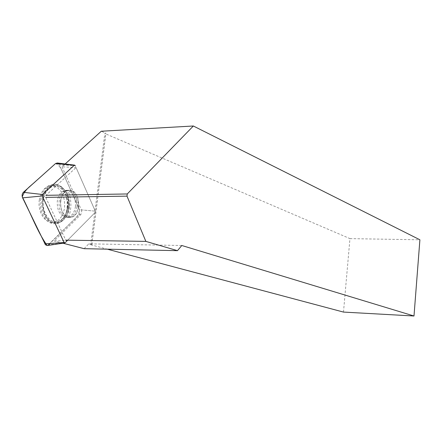 <?xml version="1.0" encoding="UTF-8"?>
<svg xmlns="http://www.w3.org/2000/svg" width="442" height="442" viewBox="0 0 442 442"><rect width="100%" height="100%" fill="white"/><g stroke="black" fill="none" stroke-linecap="round" stroke-linejoin="round"><path stroke-width="0.33" stroke-dasharray="2.21 1.66" d="M60.526 200.95C61.67 194.574 64.46 191.021 68.897 190.281C81.074 188.795 81.969 218.039 69.748 217.381C63.256 216.072 60.184 210.591 60.526 200.95M67.692 240.183L95.113 212.525L95.29 211.143L75.217 165.639L59.294 164.838L79.527 209.729L79.914 212.525L78.858 214.889L47.642 245.426M39.294 200.082C41.078 190.806 45.294 185.966 51.952 185.568C60.886 187.64 65.084 195.06 64.543 207.817C63.068 216.309 59.272 221.166 53.151 222.387C45.056 223.669 37.454 211.712 39.294 200.082M57.366 163.01L59.294 164.838M181.8 245.498L88.77 243.846L91.787 244.653L90.687 244.741L104.82 133.495L105.931 133.23L101.295 131.235M343.489 312.08L349.959 238.625L104.82 133.495M90.687 244.741L107.323 249.178M349.959 238.625L419.9 239.791M84.129 248.68L88.77 243.846M61.996 166.827L81.361 209.889L95.279 211.143L76.057 167.557L61.996 166.827L65.151 163.971M81.361 209.889L81.748 212.077L80.952 214.387L54.206 240.945L67.306 240.558L95.102 212.525L95.279 211.143L79.527 209.729M40.509 199.795C42.587 189.369 47.366 184.237 54.852 184.391C70.582 185.557 71.687 221.26 56.117 223.453C47.283 225.735 38.454 212.701 40.509 199.795M67.306 240.558L65.759 240.15L45.719 197.375L45.996 195.32L76.057 167.557M78.659 206.641C77.466 213.331 74.494 216.912 69.737 217.381C58.261 218.05 57.366 190.447 68.886 190.281C75.709 191.242 78.969 196.696 78.659 206.641M62.979 243.216L54.206 240.945M91.787 244.653L105.931 133.23M91.704 244.763L105.831 133.445M55.593 163.512C58.93 165.037 61.543 168.535 63.427 174.004L79.107 208.801C79.803 216.547 73.339 219.845 69.007 224.641L49.946 243.509M48.172 245.183L47.156 245.514M78.858 214.889L80.748 214.613M65.112 242.78L48.626 244.818M67.366 207.762C67.902 195.082 63.747 187.712 54.907 185.657C37.752 184.099 39.128 225.022 56.09 222.238C62.151 221.028 65.908 216.204 67.366 207.762M67.781 207.701C66.377 215.558 61.825 221.204 56.123 222.006C48.355 221.967 41.962 211.37 43.178 200.127C44.681 192.021 49.482 186.425 55.233 185.911C62.996 186.391 68.924 196.889 67.781 207.701M75.466 206.668C75.781 196.745 72.516 191.303 65.676 190.347C61.228 191.082 58.438 194.629 57.294 200.988C56.946 210.607 60.024 216.077 66.532 217.387C71.295 216.917 74.278 213.342 75.466 206.668M41.918 199.801C43.979 189.436 48.73 184.331 56.162 184.48C65.096 187.259 69.234 195.104 68.587 208.011C67.167 216.514 63.444 221.624 57.416 223.337C48.648 225.602 39.879 212.641 41.918 199.801M77.052 206.657C75.858 213.337 72.88 216.917 68.123 217.387C56.631 218.05 55.736 190.48 67.267 190.314C74.101 191.27 77.361 196.718 77.052 206.657M68.991 207.933C69.51 198.723 66.991 191.629 61.438 186.662C57.576 184.662 53.72 184.645 49.863 186.612C46.393 189.751 44.04 194.171 42.802 199.867C42.029 208.779 45.206 217.359 50.736 221.514C54.675 223.332 58.526 223.171 62.278 221.033C65.604 217.823 67.841 213.453 68.991 207.933M53.151 222.387L56.09 222.238C62.339 221.017 66.206 216.182 67.692 207.734C68.25 195.077 63.991 187.717 54.907 185.657L51.952 185.568M69.748 217.381L66.532 217.387C67.156 215.934 68.096 216.105 69.284 207.188C69.549 197.883 67.725 194.347 67.073 192.662L65.676 190.347L68.897 190.281L67.267 190.314L68.604 192.563C69.234 194.204 71.09 197.707 70.836 207.176C69.681 216.005 68.725 215.917 68.123 217.387L69.737 217.381M56.117 223.453L57.416 223.337C63.615 221.608 67.438 216.492 68.88 207.983C69.554 195.099 65.317 187.264 56.162 184.48L54.852 184.391"/><path stroke-width="0.66" d="M75.217 165.639L74.715 165.148L74.256 165.286L42.438 194.502L42.239 195.977L64.129 242.525L65.112 242.78L67.692 240.183M64.692 242.967L47.189 245.514L45.471 244.791L22.603 197.856C21.757 195.668 22.012 193.823 23.371 192.314L55.604 163.501L57.366 163.01L74.61 165.137M107.323 249.178L343.489 312.08L413.994 316.002L181.8 245.498L177.474 250.664L145.86 241.387L126.998 196.137L127.263 193.961L193.347 125.998L101.295 131.235L65.151 163.971M413.994 316.002L419.9 239.791L193.347 125.998M62.979 243.216L84.129 248.68L177.474 250.664M45.719 197.375L126.998 196.137M145.86 241.387L65.759 240.15M45.996 195.32L127.263 193.961M49.946 243.509L48.172 245.183M47.156 245.514C37.686 232.437 30.741 213.392 22.244 196.85C24.697 189.557 30.896 185.889 35.813 181.192L55.593 163.512M42.239 195.977L22.603 197.856M44.835 243.862L64.129 242.525M74.256 165.286L55.604 163.501M23.371 192.314L42.438 194.502"/></g></svg>
